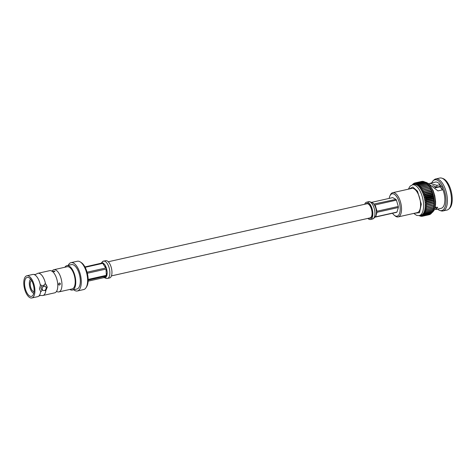 <?xml version="1.0" encoding="UTF-8"?>
<svg xmlns="http://www.w3.org/2000/svg" width="476" height="476" viewBox="0 0 476 476"><rect width="100%" height="100%" fill="white"/><g stroke="black" fill="none" stroke-linecap="round" stroke-linejoin="round"><path stroke-width="0.71" d="M111.438 275.89L370.102 217.901A7.241 3.255 -102.6 0 0 371.929 211.439A7.241 3.255 -102.6 0 0 368.192 203.99A7.241 3.255 -102.6 0 0 366.931 203.764L108.272 261.758M31.838 297.97A11.37 5.111 -102.6 0 0 34.897 289.86A11.37 5.111 -102.6 0 0 26.864 275.777A11.37 5.111 -102.6 0 0 23.8 283.88A11.37 5.111 -102.6 0 0 31.838 297.97L37.693 296.655A11.37 5.111 -102.6 0 0 38.687 296.173A11.37 5.111 -102.6 0 0 40.662 291.58L39.454 288.843L40.573 284.791L42.257 285.88L43.524 285.594L45.071 283.785L45.577 284.083L45.071 283.785M40.359 285.255A11.37 5.111 -102.6 0 0 34.7 274.813A11.37 5.111 -102.6 0 0 33.82 274.474A11.37 5.111 -102.6 0 0 32.719 274.462L26.864 275.777M42.447 289.92L40.9 291.734M38.687 296.173L40.174 295.489L41.811 295.477A11.37 5.111 -102.6 0 0 42.911 295.489L54.698 292.841A11.37 5.111 -102.6 0 0 56.638 291.229A11.37 5.111 -102.6 0 0 57.763 284.737A11.37 5.111 -102.6 0 0 52.164 271.284A11.37 5.111 -102.6 0 0 51.706 270.999A11.37 5.111 -102.6 0 0 49.724 270.648L37.937 273.289A11.37 5.111 -102.6 0 0 36.95 273.771L35.456 274.462L33.82 274.474M54.752 271.022L54.353 271.713L52.901 271.439L54.889 271.231M52.901 271.439L53.318 271.153M59.435 285.023C58.322 284.678 58.286 284.011 59.339 283.012C60.672 283.476 60.708 284.142 59.435 285.023L58.917 284.969M58.846 284.928A1.059 0.887 118.3 0 0 59.845 283.065M54.794 271.469A1.059 0.345 -2.7 0 0 54.77 271.457A1.059 0.345 -2.7 0 0 53.003 271.493M56.763 291.479A11.37 5.111 -102.6 0 0 56.894 291.556A11.37 5.111 -102.6 0 0 58.875 291.907L72.132 288.938A11.37 5.111 -102.6 0 0 75.19 280.828A11.37 5.111 -102.6 0 0 67.152 266.738L53.901 269.714A11.37 5.111 -102.6 0 0 52.17 270.999M58.875 291.907A11.37 5.111 -102.6 0 0 61.939 283.797A11.37 5.111 -102.6 0 0 55.882 270.065A11.37 5.111 -102.6 0 0 53.901 269.714M64.873 267.25A12.507 5.617 77.4 0 1 66.908 265.638A12.507 5.617 77.4 0 1 69.085 266.024A12.507 5.617 77.4 0 1 75.535 278.888A12.507 5.617 77.4 0 1 72.376 290.045A12.507 5.617 77.4 0 1 70.198 289.658A12.507 5.617 77.4 0 1 69.847 289.45M66.908 265.638L71.454 264.614A12.507 5.617 77.4 0 1 73.631 265.001A12.507 5.617 77.4 0 1 80.087 277.865A12.507 5.617 77.4 0 1 76.928 289.021L72.376 290.045M68.229 265.34A14.512 6.521 77.4 0 1 71.013 262.663A14.512 6.521 77.4 0 1 73.542 263.109A14.512 6.521 77.4 0 1 81.027 278.032A14.512 6.521 77.4 0 1 77.362 290.979A14.512 6.521 77.4 0 1 74.839 290.527A14.512 6.521 77.4 0 1 73.703 289.747M71.013 262.663L77.344 261.241A14.512 6.521 77.4 0 1 79.873 261.693A14.512 6.521 77.4 0 1 80.289 261.937A14.512 6.521 77.4 0 1 86.882 273.974A14.512 6.521 77.4 0 1 86.055 287.671A14.512 6.521 77.4 0 1 83.693 289.557L77.362 290.979M42.911 295.489A11.37 5.111 -102.6 0 0 45.874 290.408L47.279 287.087L45.577 284.083A11.37 5.111 -102.6 0 0 39.919 273.646A11.37 5.111 -102.6 0 0 37.937 273.289M44.863 290.283L45.398 290.729A4.492 3.737 118.3 0 0 46.898 286.879A4.492 3.737 118.3 0 0 45.119 283.809M29.786 296.06A9.728 4.373 -102.6 0 0 31.475 296.364A9.728 4.373 -102.6 0 0 33.933 287.688A9.728 4.373 -102.6 0 0 28.917 277.681A9.728 4.373 -102.6 0 0 27.221 277.383A9.728 4.373 -102.6 0 0 24.764 286.058A9.728 4.373 -102.6 0 0 29.786 296.06M42.186 288.831A2.261 1.88 -61.7 0 1 43.167 286.689A2.261 1.88 -61.7 0 1 45.226 286.397A2.261 1.88 -61.7 0 1 46.124 287.944A2.261 1.88 -61.7 0 1 45.143 290.086A2.261 1.88 -61.7 0 1 43.084 290.378A2.261 1.88 -61.7 0 1 42.186 288.831M45.226 286.397L44.06 285.773A2.261 1.88 118.3 0 0 43.524 285.594M42.257 285.88A2.261 1.88 118.3 0 0 41.013 288.2A2.261 1.88 118.3 0 0 41.912 289.747L43.084 290.378M33.778 293.311A7.485 3.362 77.4 0 1 33.338 293.121A7.485 3.362 77.4 0 1 29.625 286.344A7.485 3.362 77.4 0 1 30.607 279.162M34.058 291.627A5.688 2.553 77.4 0 1 33.255 291.425A5.688 2.553 77.4 0 1 30.351 285.784A5.688 2.553 77.4 0 1 31.577 280.56M59.339 283.012L59.922 283.101M45.398 290.729L45.874 290.408M80.289 261.937L81.313 262.603A13.548 6.087 77.4 0 1 87.471 273.843A13.548 6.087 77.4 0 1 86.703 286.629L86.055 287.671M101.388 262.96L102.013 262.544A8.86 3.981 77.4 0 1 103.589 261.151L105.678 260.681A8.86 3.981 77.4 0 1 107.225 260.955A8.86 3.981 77.4 0 1 111.795 270.065A8.86 3.981 77.4 0 1 109.557 277.966L107.469 278.436A8.86 3.981 77.4 0 1 105.928 278.162A8.86 3.981 77.4 0 1 105.226 277.681M101.888 262.794A8.86 3.981 77.4 0 1 102.013 262.544A8.86 3.981 77.4 0 1 103.589 261.151A8.86 3.981 77.4 0 1 103.595 261.145A8.86 3.981 77.4 0 1 105.136 261.425A8.86 3.981 77.4 0 1 109.301 268.44A8.86 3.981 77.4 0 1 109.052 277.044A8.86 3.981 77.4 0 1 107.475 278.436A8.86 3.981 77.4 0 1 107.469 278.436M88.167 280.126L106.088 276.11L105.928 277.258L106.719 275.967A7.634 3.427 -102.6 0 0 106.945 275.211L107.183 273.045A7.634 3.427 -102.6 0 0 107.112 271.475L106.648 268.922A7.634 3.427 -102.6 0 0 106.338 267.875L105.38 265.65A7.634 3.427 -102.6 0 0 104.625 264.454L103.375 263.216A7.634 3.427 -102.6 0 0 103.102 263.05A7.634 3.427 -102.6 0 0 102.834 262.925L101.638 262.847A7.634 3.427 -102.6 0 0 100.96 263.27L84.942 266.935M101.81 262.806L102.358 263.008M85.133 267.304L102.751 263.353L104.625 264.454L105.38 265.65L105.708 268.012L87.049 272.195M87.328 273.254L106.023 269.065L107.112 271.475L107.183 273.045L106.321 275.348L88.161 279.418M105.166 277.698L103.429 277.74L88.131 281.167M105.25 277.669A7.634 3.427 -102.6 0 0 105.928 277.252M392.522 213.248A11.448 5.141 -102.6 0 0 394.283 215.229A11.448 5.141 -102.6 0 0 400.191 207.994A11.448 5.141 -102.6 0 0 395.984 195.785A11.448 5.141 -102.6 0 0 389.939 195.856A11.448 5.141 -102.6 0 0 389.195 198.403M394.283 215.229L395.11 215.908A12.418 5.581 -102.6 0 0 398.174 216.907A12.418 5.581 -102.6 0 0 401.518 208.054A12.418 5.581 -102.6 0 0 392.748 192.679A12.418 5.581 -102.6 0 0 390.397 194.892L389.939 195.856M398.174 216.907L417.232 212.635A12.418 5.581 -102.6 0 0 420.576 203.782A12.418 5.581 -102.6 0 0 411.8 188.407L392.748 192.679M432.702 185.545L436.647 187.205L441.365 186.146M408.343 189.18L410.068 186.205L412.406 184.837A15.768 7.086 77.4 0 1 423.551 204.365A15.768 7.086 77.4 0 1 419.302 215.604L420.968 215.229A15.768 7.086 -102.6 0 0 421.29 215.14A15.768 7.086 -102.6 0 0 421.974 214.819A15.768 7.086 -102.6 0 0 422.611 214.337A15.768 7.086 -102.6 0 0 423.188 213.688A15.768 7.086 -102.6 0 0 423.705 212.897A15.768 7.086 -102.6 0 0 424.152 211.957A15.768 7.086 -102.6 0 0 424.532 210.886A15.768 7.086 -102.6 0 0 424.83 209.69A15.768 7.086 -102.6 0 0 425.05 208.393A15.768 7.086 -102.6 0 0 425.187 207A15.768 7.086 -102.6 0 0 425.241 205.525A15.768 7.086 -102.6 0 0 425.211 203.99L434.302 201.955A15.768 7.086 77.4 0 1 434.332 203.49A15.768 7.086 77.4 0 1 434.279 204.96A15.768 7.086 77.4 0 1 434.142 206.352A15.768 7.086 77.4 0 1 433.922 207.655A15.768 7.086 77.4 0 1 433.618 208.845A15.768 7.086 77.4 0 1 433.243 209.916A15.768 7.086 77.4 0 1 433.19 210.041A15.768 7.086 77.4 0 1 433.16 210.118M439.818 210.446L440.949 210.82A16.404 7.372 -102.6 0 0 442.948 210.957A16.404 7.372 -102.6 0 0 447.369 199.26A16.404 7.372 -102.6 0 0 435.772 178.946A16.404 7.372 -102.6 0 0 434.023 179.916L433.16 180.743A15.768 7.086 77.4 0 1 441.133 183.76A15.768 7.086 77.4 0 1 445.982 199.337A15.768 7.086 77.4 0 1 439.818 210.446A15.768 7.086 77.4 0 1 437.605 209.107M435.772 178.946L439.848 178.03A16.404 7.372 77.4 0 1 441.847 178.167A16.404 7.372 77.4 0 1 451.438 198.349A16.404 7.372 77.4 0 1 448.779 209.065A16.404 7.372 77.4 0 1 447.023 210.041L442.948 210.957M448.779 209.065L449.642 208.244A15.768 7.086 -102.6 0 0 452.2 197.939A15.768 7.086 -102.6 0 0 442.983 178.542L441.847 178.167M435.177 207.304L437.7 207.286L435.718 209.523L434.689 208.994M435.718 209.529L441.228 208.292A13.429 6.033 -102.6 0 0 444.84 198.718A13.429 6.033 -102.6 0 0 442.936 189.763L437.956 190.882L428.912 184.022M439.312 186.604A8.526 3.832 77.4 0 1 439.479 186.681L435.248 187.627M435.433 187.812L439.77 186.836A8.526 3.832 77.4 0 1 442.299 189.906M436.647 187.205L436.968 185.354L440.11 184.646L439.788 186.497A2.779 1.25 77.4 0 1 440.431 185.682A2.779 1.25 77.4 0 1 441.883 186.979A2.779 1.25 77.4 0 1 442.371 189.888M428.602 183.742L429.846 183.325L436.968 185.354M435.594 207.09L436.254 209.041M440.11 184.646A13.429 6.033 -102.6 0 0 435.356 182.088L429.846 183.325M431.732 182.903A15.768 7.086 77.4 0 1 433.16 180.743M427.234 183.843A15.768 7.086 77.4 0 1 427.341 183.938A15.768 7.086 77.4 0 1 427.519 184.099A15.768 7.086 77.4 0 1 428.317 184.926A15.768 7.086 77.4 0 1 429.096 185.89A15.768 7.086 77.4 0 1 429.846 186.979A15.768 7.086 77.4 0 1 430.56 188.193A15.768 7.086 77.4 0 1 431.232 189.513A15.768 7.086 77.4 0 1 431.857 190.924A15.768 7.086 77.4 0 1 432.416 192.405A15.768 7.086 77.4 0 1 432.916 193.952A15.768 7.086 77.4 0 1 433.35 195.535A15.768 7.086 77.4 0 1 433.707 197.147A15.768 7.086 77.4 0 1 433.987 198.766A15.768 7.086 77.4 0 1 434.183 200.372A15.768 7.086 77.4 0 1 434.302 201.955L433.82 201.836A17.059 7.664 -102.6 0 0 433.797 201.538L434.183 200.372L433.654 200.11A17.059 7.664 -102.6 0 0 433.618 199.807L433.987 198.766L433.404 198.361A17.059 7.664 -102.6 0 0 433.35 198.058L433.707 197.147L433.065 196.612A17.059 7.664 -102.6 0 0 432.999 196.308L433.35 195.535L432.648 194.88A17.059 7.664 -102.6 0 0 432.565 194.577L432.916 193.952L432.148 193.179A17.059 7.664 -102.6 0 0 432.053 192.887L432.416 192.405L431.577 191.53A17.059 7.664 -102.6 0 0 431.47 191.251L431.857 190.924L430.941 189.954A17.059 7.664 -102.6 0 0 430.828 189.692L431.232 189.513L430.245 188.472A17.059 7.664 -102.6 0 0 430.12 188.222L430.56 188.193L429.501 187.092A17.059 7.664 -102.6 0 0 429.364 186.86L429.846 186.979L428.709 185.83A17.059 7.664 -102.6 0 0 428.567 185.622L427.882 184.7A17.059 7.664 -102.6 0 0 427.734 184.521L427.031 183.718A17.059 7.664 -102.6 0 0 426.883 183.563L426.163 182.897A17.059 7.664 -102.6 0 0 426.008 182.766L419.064 184.325A17.059 7.664 77.4 0 1 419.219 184.45L418.428 186.14A15.768 7.086 -102.6 0 0 417.625 185.467A15.768 7.086 -102.6 0 0 416.815 184.95A15.768 7.086 -102.6 0 0 416.012 184.599A15.768 7.086 -102.6 0 0 415.233 184.414A15.768 7.086 -102.6 0 0 414.471 184.402A15.768 7.086 -102.6 0 0 414.066 184.462L412.406 184.837M425.943 182.784L425.288 182.237A17.059 7.664 -102.6 0 0 425.133 182.141L418.19 183.7A17.059 7.664 77.4 0 1 418.344 183.795L417.625 185.467L419.064 184.325M424.967 182.177L424.413 181.755A17.059 7.664 -102.6 0 0 424.265 181.689L417.321 183.242A17.059 7.664 77.4 0 1 417.47 183.308L416.815 184.95L418.19 183.7M423.979 181.749L423.557 181.445A17.059 7.664 -102.6 0 0 423.408 181.41L416.464 182.968A17.059 7.664 77.4 0 1 416.613 183.004L416.012 184.599L417.321 183.242M422.997 181.505L422.718 181.32A17.059 7.664 -102.6 0 0 422.575 181.32L415.631 182.879A17.059 7.664 77.4 0 1 415.774 182.879L415.233 184.414L416.464 182.968M422.016 181.445L421.909 181.38A17.059 7.664 -102.6 0 0 421.801 181.404A17.059 7.664 -102.6 0 0 421.772 181.41L414.888 182.957M433.82 201.836L425.211 203.99L426.936 204.787A17.059 7.664 77.4 0 1 426.942 205.073L425.241 205.525L426.936 206.417A17.059 7.664 77.4 0 1 426.924 206.697L425.187 207L426.841 207.976A17.059 7.664 77.4 0 1 426.811 208.244L425.05 208.393L426.657 209.446A17.059 7.664 77.4 0 1 426.615 209.69L424.83 209.69L426.377 210.809A17.059 7.664 77.4 0 1 426.323 211.035L424.532 210.886L426.02 212.046A17.059 7.664 77.4 0 1 425.949 212.248L424.152 211.957L425.58 213.147A17.059 7.664 77.4 0 1 425.496 213.325L423.705 212.897L425.062 214.099A17.059 7.664 77.4 0 1 424.967 214.248L423.188 213.688L424.473 214.896A17.059 7.664 77.4 0 1 424.366 215.015L422.611 214.337L423.818 215.521A17.059 7.664 77.4 0 1 423.7 215.61L421.974 214.819L423.11 215.973A17.059 7.664 77.4 0 1 422.98 216.033L429.929 214.48A17.059 7.664 -102.6 0 0 430.054 214.414L430.221 214.152M423.7 215.61L430.649 214.057A17.059 7.664 -102.6 0 0 430.768 213.962L431.012 213.528M424.366 215.015L431.31 213.456A17.059 7.664 -102.6 0 0 431.417 213.337L431.726 212.736M424.967 214.248L431.91 212.695A17.059 7.664 -102.6 0 0 432.006 212.54L432.363 211.784M425.496 213.325L432.44 211.766A17.059 7.664 -102.6 0 0 432.523 211.588L432.892 210.69A17.059 7.664 -102.6 0 0 432.964 210.487L433.267 209.476A17.059 7.664 -102.6 0 0 433.327 209.25L433.559 208.137A17.059 7.664 -102.6 0 0 433.6 207.887L434.142 206.352L433.761 206.685A17.059 7.664 -102.6 0 0 433.785 206.423L434.279 204.96L433.868 205.138A17.059 7.664 -102.6 0 0 433.88 204.864L434.332 203.49L433.892 203.514A17.059 7.664 -102.6 0 0 433.886 203.228L434.302 201.955M433.797 201.538L426.853 203.091A17.059 7.664 77.4 0 1 426.871 203.389M426.936 204.787L433.886 203.228M426.853 203.091L425.098 202.413A15.768 7.086 -102.6 0 0 424.895 200.807A15.768 7.086 -102.6 0 0 424.616 199.188A15.768 7.086 -102.6 0 0 424.259 197.576A15.768 7.086 -102.6 0 0 423.83 195.987A15.768 7.086 -102.6 0 0 423.331 194.446A15.768 7.086 -102.6 0 0 422.765 192.958A15.768 7.086 -102.6 0 0 422.141 191.548A15.768 7.086 -102.6 0 0 421.474 190.233A15.768 7.086 -102.6 0 0 420.754 189.02A15.768 7.086 -102.6 0 0 420.005 187.925A15.768 7.086 -102.6 0 0 419.225 186.961A15.768 7.086 -102.6 0 0 418.428 186.14L419.933 185.122A17.059 7.664 77.4 0 1 420.082 185.277L419.225 186.961L420.79 186.074A17.059 7.664 77.4 0 1 420.939 186.259L420.005 187.925L421.623 187.181A17.059 7.664 77.4 0 1 421.76 187.383L420.754 189.02L422.42 188.419A17.059 7.664 77.4 0 1 422.551 188.645L421.474 190.233L423.176 189.781A17.059 7.664 77.4 0 1 423.301 190.025L422.141 191.548L423.878 191.251A17.059 7.664 77.4 0 1 423.997 191.513L422.765 192.958L424.527 192.81A17.059 7.664 77.4 0 1 424.634 193.089L423.331 194.446L425.11 194.446A17.059 7.664 77.4 0 1 425.205 194.738L423.83 195.987L425.621 196.136A17.059 7.664 77.4 0 1 425.705 196.433L424.259 197.576L426.056 197.867A17.059 7.664 77.4 0 1 426.121 198.171L424.616 199.188L426.407 199.617A17.059 7.664 77.4 0 1 426.46 199.92L424.895 200.807L426.674 201.366A17.059 7.664 77.4 0 1 426.71 201.663L425.098 202.413A15.768 7.086 -102.6 0 1 425.211 203.99M434.183 200.372L425.098 202.413M426.942 205.073L433.892 203.514M433.654 200.11L426.71 201.663M425.241 205.525L434.332 203.49M433.618 199.807L426.674 201.366M426.936 206.417L433.88 204.864M433.987 198.766L424.895 200.807M426.924 206.697L433.868 205.138M433.404 198.361L426.46 199.92M433.35 198.058L426.407 199.617M426.841 207.976L433.785 206.423M433.707 197.147L424.616 199.188M426.811 208.244L433.761 206.685M433.065 196.612L426.121 198.171M432.999 196.308L426.056 197.867M426.657 209.446L433.6 207.887M433.35 195.535L424.259 197.576M426.615 209.69L433.559 208.137M432.648 194.88L425.705 196.433M432.565 194.577L425.621 196.136M426.377 210.809L433.327 209.25M432.916 193.952L423.83 195.987M426.323 211.035L433.267 209.476M432.148 193.179L425.205 194.738M432.053 192.887L425.11 194.446M426.02 212.046L432.964 210.487M432.416 192.405L423.331 194.446M425.949 212.248L432.892 210.69M431.577 191.53L424.634 193.089M431.47 191.251L424.527 192.81M425.58 213.147L432.523 211.588M431.857 190.924L422.765 192.958M430.941 189.954L423.997 191.513M430.828 189.692L423.878 191.251M425.062 214.099L432.006 212.54M431.232 189.513L422.141 191.548M430.245 188.472L423.301 190.025M430.12 188.222L423.176 189.781M424.473 214.896L431.417 213.337M429.501 187.092L422.551 188.645M429.364 186.86L422.42 188.419M423.818 215.521L430.768 213.962M428.709 185.83L421.76 187.383M428.567 185.622L421.623 187.181M423.11 215.973L430.054 214.414M429.298 214.688L422.349 216.247L421.29 215.14L422.98 216.033M427.882 184.7L420.939 186.259M427.734 184.521L420.79 186.074M422.349 216.247A17.059 7.664 77.4 0 1 422.319 216.253A17.059 7.664 77.4 0 1 422.212 216.277L420.564 215.295L421.552 216.336L422.105 216.211M427.031 183.718L420.082 185.277M426.883 183.563L419.933 185.122M421.552 216.336A17.059 7.664 77.4 0 1 421.409 216.336L419.802 215.277L420.719 216.247L421.129 216.152M426.163 182.897L419.219 184.45M420.719 216.247A17.059 7.664 77.4 0 1 420.57 216.211L419.624 215.533M425.288 182.237L418.344 183.795M419.469 215.569L420.141 215.908M419.862 215.973A17.059 7.664 77.4 0 1 419.707 215.902L419.314 215.598M424.413 181.755L417.47 183.308M423.557 181.445L416.613 183.004M422.718 181.32L415.774 182.879M415.631 182.879L414.471 184.402L414.965 182.939L421.909 181.38M414.769 183.052L414.197 183.183L413.745 184.551L414.828 182.968A17.059 7.664 77.4 0 1 414.858 182.963A17.059 7.664 77.4 0 1 414.965 182.939M413.906 183.504L413.477 183.599L413.061 184.872L414.066 183.242A17.059 7.664 77.4 0 1 414.197 183.183M412.763 184.753L413.358 183.694A17.059 7.664 77.4 0 1 413.477 183.599M413.114 184.135L412.615 184.789M412.448 184.825L412.704 184.319A17.059 7.664 77.4 0 1 412.817 184.2M414.525 213.242L419.511 212.689L421.284 204.168L417.488 191.191L412.805 186.997L409.092 189.014M369.007 218.145A7.664 3.445 -102.6 0 0 370.191 218.311A7.664 3.445 -102.6 0 0 372.256 212.849A7.664 3.445 -102.6 0 0 366.841 203.359A7.664 3.445 -102.6 0 0 365.836 204.014M368.579 203.853L367.734 203.799M367.865 218.401A8.86 3.981 -102.6 0 0 370.453 219.478A8.86 3.981 -102.6 0 0 372.839 213.165A8.86 3.981 -102.6 0 0 366.579 202.187A8.86 3.981 -102.6 0 0 364.693 204.269M374.761 217.193A7.634 3.427 77.4 0 0 375.064 216.991L373.737 218.21A8.86 3.981 -102.6 0 0 374.927 212.695A8.86 3.981 -102.6 0 0 368.668 201.723L366.579 202.187M371.441 202.413L371.946 202.508A7.634 3.427 77.4 0 1 372.756 202.949L374.011 204.281A7.634 3.427 77.4 0 1 374.499 205.055L375.487 207.227A7.634 3.427 77.4 0 1 375.969 208.845L376.379 211.374A7.634 3.427 77.4 0 1 376.415 211.903A7.634 3.427 77.4 0 1 376.433 212.421L376.242 214.628A7.634 3.427 77.4 0 1 375.891 215.795L375.457 216.699M375.487 207.227L375.13 204.918L396.419 200.146L398.299 206.465A7.634 3.427 77.4 0 1 398.329 206.989A7.634 3.427 77.4 0 1 398.347 207.506L396.978 212.076A7.634 3.427 77.4 0 1 396.538 212.35L375.249 217.121M398.299 206.465L377.01 211.237L375.969 208.845M396.978 212.076L375.689 216.848L377.057 212.278L398.347 207.506M376.242 214.628L377.057 212.278M371.405 202.389L392.676 197.617L395.925 199.367A7.634 3.427 77.4 0 1 396.419 200.146M395.925 199.367L374.118 204.02M373.374 203.466L372.756 202.949M101.275 263.151C102.548 261.473 103.322 260.806 103.589 261.151A8.86 3.981 77.4 0 1 103.595 261.145A8.86 3.981 77.4 0 1 105.136 261.425M105.928 277.258L105.25 277.675M103.429 277.74L106.088 276.11M106.321 275.348L106.023 269.065M105.708 268.012L102.751 263.353M431.982 212.582A15.768 7.086 -102.6 0 0 435.237 201.747A15.768 7.086 -102.6 0 0 425.157 182.153M370.816 217.526L371.155 217.705M370.453 219.478L372.541 219.008A8.86 3.981 -102.6 0 0 373.737 218.21M375.344 216.711L375.891 215.795M375.13 204.918L377.01 211.237M51.765 271.07L52.235 270.963L51.961 271.332M104.238 277.395C105.172 278.157 106.249 278.508 107.475 278.436M434.838 187.229L436.218 186.919M424.895 182.124L427.978 183.248L429.78 184.926L433.154 190.644L434.767 195.684L435.588 201.509L435.558 204.609L434.981 208.089L434.058 210.398L431.958 212.623M427.341 183.938L426.811 183.468M422.319 216.253L429.269 214.694M414.858 182.963L421.801 181.404M419.302 215.604L416.601 215.36L413.769 213.409M368.662 201.717C368.424 201.062 372.303 202.586 371.899 202.764L370.971 202.461M372.541 219.014L374.279 217.913L374.814 216.996"/></g></svg>
